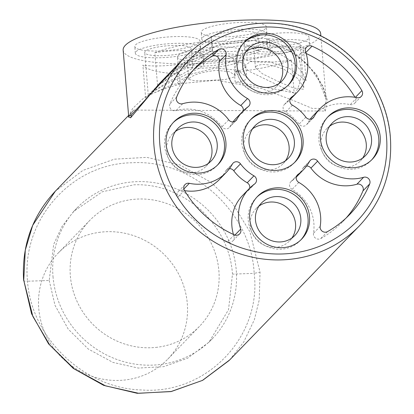<?xml version="1.0" encoding="UTF-8"?>
<svg xmlns="http://www.w3.org/2000/svg" width="414" height="414" viewBox="0 0 414 414"><rect width="100%" height="100%" fill="white"/><g stroke="black" fill="none" stroke-linecap="round" stroke-linejoin="round"><path stroke-width="0.31" stroke-dasharray="2.07 1.55" d="M100.291 232.218A76.259 72.626 44 0 0 58.214 253.042A76.259 72.626 44 0 0 47.594 338.44A76.259 72.626 44 0 0 125.763 379.897A76.259 72.626 44 0 0 167.841 359.073A76.259 72.626 44 0 0 178.46 273.675A76.259 72.626 44 0 0 100.291 232.218M157.356 347.232A76.259 72.626 -136 0 1 79.188 305.775A76.259 72.626 -136 0 1 89.807 220.372A76.259 72.626 -136 0 1 131.885 199.548A76.259 72.626 -136 0 1 210.053 241.005A76.259 72.626 -136 0 1 199.434 326.408A76.259 72.626 -136 0 1 157.356 347.232M49.214 280.469L55 305.309L68.243 329.146L88.285 349.043L113.001 362.426L138.271 368.067L163.649 366.675L187.671 358.177L208.987 342.181L228.533 309.667L232.466 274.125C230.872 250.134 220.289 228.652 200.712 209.675C179.935 192.091 157.656 183.811 133.882 184.835L102.263 191.791L73.723 211.357L61.846 226.743L53.68 244.374L49.214 280.469L27.515 281.225C21.249 220.093 71.518 163.276 132.226 162.769C192.691 159.079 251.226 212.144 254.17 273.375L260.044 272.122L249.885 231.731L232.223 202.901L210.923 182.274L179.816 164.922L146.794 157.372L114.264 159.188L82.867 170.413L55.31 191.221M52.997 276.562A94.087 89.6 44 0 0 114.781 358.664A94.087 89.6 44 0 0 212.253 338.802A94.087 89.6 44 0 0 236.249 270.218A94.087 89.6 44 0 0 174.46 188.116A94.087 89.6 44 0 0 76.994 207.983A94.087 89.6 44 0 0 52.997 276.562M158.945 84.073L187.796 59.973L218.183 45.281L253.999 40.422L289.407 50.498L307.478 64.149L322.806 85.936L327.215 99.758L325.326 111.055L133.784 110.077L128.656 116.774M229.729 359.901L243.763 341.948L254.351 319.779L259.226 300.005L260.044 272.122M259.024 206.043A23.272 22.165 44 0 0 256.152 208.516A23.272 22.165 44 0 0 250.216 225.485A23.272 22.165 44 0 0 265.503 245.792A23.272 22.165 44 0 0 289.614 240.881A23.272 22.165 44 0 0 291.994 237.926M175.417 131.455A23.272 22.165 44 0 0 172.55 133.934A23.272 22.165 44 0 0 166.614 150.898A23.272 22.165 44 0 0 181.896 171.21A23.272 22.165 44 0 0 206.006 166.293A23.272 22.165 44 0 0 208.387 163.344M329.735 126.115A23.272 22.165 44 0 0 326.869 128.588A23.272 22.165 44 0 0 323.163 153.744A23.272 22.165 44 0 0 345.488 167.463A23.272 22.165 44 0 0 360.325 160.953A23.272 22.165 44 0 0 362.705 157.998M246.133 51.527A23.272 22.165 44 0 0 243.261 54.006A23.272 22.165 44 0 0 237.326 70.97A23.272 22.165 44 0 0 252.612 91.282A23.272 22.165 44 0 0 276.723 86.366A23.272 22.165 44 0 0 279.103 83.416M252.576 128.785A23.272 22.165 44 0 0 249.709 131.264A23.272 22.165 44 0 0 243.774 148.228A23.272 22.165 44 0 0 259.055 168.534A23.272 22.165 44 0 0 283.166 163.623A23.272 22.165 44 0 0 285.546 160.673M290.571 98.206L284.982 103.981A42.093 40.086 44 0 0 289.904 99.8M290.245 99.448A42.093 40.086 44 0 0 298.913 58.819A4.952 4.714 44 0 1 305.304 53.095A106.465 101.389 44 0 1 306.143 53.478M284.982 103.981A4.952 4.714 44 0 0 285.66 112.116A42.093 40.086 44 0 1 299.11 124.112A4.952 4.714 44 0 0 307.229 123.833A42.093 40.086 44 0 1 310.169 119.242M356.971 97.668L350.254 104.618A42.093 40.086 44 0 0 313.341 115.511M350.254 104.618A4.952 4.714 44 0 0 355.165 97.575A106.465 101.389 44 0 0 355 97.3M320.198 226.365L313.476 233.315A42.093 40.086 44 0 0 292.108 189.369A4.952 4.714 44 0 1 291.43 181.239A42.093 40.086 44 0 0 296.352 177.052M313.476 233.315A4.952 4.714 44 0 0 320.778 238.562A106.465 101.389 -136 0 0 342.963 221.459L349.685 214.509M346.239 217.899A106.465 101.389 -136 0 1 342.963 221.459M306.588 166.019A4.952 4.714 44 0 0 302.805 168.384A42.093 40.086 44 0 1 296.693 176.706M248.167 106.698L241.445 113.648A42.093 40.086 44 0 0 236.182 118.181M233.01 121.918A42.093 40.086 44 0 0 230.07 126.503A4.952 4.714 44 0 1 221.951 126.782A42.093 40.086 44 0 0 175.981 110.652A4.952 4.714 44 0 1 169.926 103.986A106.465 101.389 44 0 1 189.912 73.428L196.629 66.478M241.445 113.648A4.952 4.714 44 0 0 243.246 110.885M193.359 70.033A106.465 101.389 44 0 0 189.912 73.428M183.863 188.981L182.621 190.269A42.093 40.086 44 0 0 184.597 190.637M182.621 190.269A4.952 4.714 44 0 0 177.715 197.312A106.465 101.389 -136 0 0 227.571 241.792A4.952 4.714 44 0 0 233.962 236.068A42.093 40.086 44 0 1 233.455 234.459M254.615 183.951L247.893 190.901A42.093 40.086 44 0 0 242.63 195.434M247.893 190.901A4.952 4.714 44 0 0 249.689 188.137M229.428 168.695A4.952 4.714 44 0 0 225.646 171.054A42.093 40.086 44 0 1 219.534 179.376M256.815 197.178A30.703 29.239 44 0 0 256.064 197.923A30.703 29.239 44 0 0 248.234 220.305A30.703 29.239 44 0 0 268.396 247.096A30.703 29.239 44 0 0 300.202 240.612A30.703 29.239 44 0 0 300.921 239.841M173.212 122.596A30.703 29.239 44 0 0 172.462 123.341A30.703 29.239 44 0 0 164.632 145.723A30.703 29.239 44 0 0 184.794 172.509A30.703 29.239 44 0 0 216.6 166.03A30.703 29.239 44 0 0 217.319 165.253M327.531 117.25A30.703 29.239 44 0 0 326.781 118A30.703 29.239 44 0 0 318.951 140.377A30.703 29.239 44 0 0 339.113 167.168A30.703 29.239 44 0 0 370.918 160.689A30.703 29.239 44 0 0 371.637 159.913M243.924 42.668A30.703 29.239 44 0 0 243.173 43.413A30.703 29.239 44 0 0 235.343 65.795A30.703 29.239 44 0 0 255.505 92.586A30.703 29.239 44 0 0 287.311 86.102A30.703 29.239 44 0 0 288.03 85.331M250.372 119.925A30.703 29.239 44 0 0 249.621 120.671A30.703 29.239 44 0 0 241.792 143.047A30.703 29.239 44 0 0 261.953 169.838A30.703 29.239 44 0 0 293.759 163.359A30.703 29.239 44 0 0 294.478 162.583M23.743 280.304C23.35 280.946 24.607 281.251 27.515 281.225C31.34 338.155 84.44 388.586 141.8 389.983C206.068 394.894 261.964 337.027 254.17 273.375L232.466 274.125M178.201 55.285A32.68 6.743 -4.8 0 1 213.236 47.191A32.68 6.743 -4.8 0 1 242.599 51.465A32.68 6.743 -4.8 0 1 241.859 53.08A32.68 6.743 -4.8 0 1 206.824 61.174A32.68 6.743 -4.8 0 1 177.461 56.899A32.68 6.743 -4.8 0 1 178.201 55.285M178.765 62.043A32.68 6.743 -4.8 0 1 213.8 53.949A32.68 6.743 -4.8 0 1 243.163 58.224A32.68 6.743 -4.8 0 1 242.423 59.839A32.68 6.743 -4.8 0 1 207.388 67.932A32.68 6.743 -4.8 0 1 178.025 63.658A32.68 6.743 -4.8 0 1 178.765 62.043M233.258 60.159A23.272 4.802 -4.8 0 1 208.309 65.919A23.272 4.802 -4.8 0 1 187.402 62.876A23.272 4.802 -4.8 0 1 187.93 61.727A23.272 4.802 -4.8 0 1 215.528 55.838A23.272 4.802 -4.8 0 1 233.786 59.005A23.272 4.802 -4.8 0 1 233.258 60.159M189.322 78.412C193.581 74.53 202.72 71.834 216.739 70.323L229.817 71.782L235.168 75.571L234.65 76.838L225.537 79.457L209.515 80.435L194.792 80.777L188.784 79.441L189.322 78.412M135.523 44.888A32.68 6.743 -4.8 0 1 170.558 36.794A32.68 6.743 -4.8 0 1 199.921 41.069A32.68 6.743 -4.8 0 1 199.181 42.683A32.68 6.743 -4.8 0 1 164.146 50.777A32.68 6.743 -4.8 0 1 134.783 46.503A32.68 6.743 -4.8 0 1 135.523 44.888M136.087 51.652A32.68 6.743 -4.8 0 1 171.122 43.558A32.68 6.743 -4.8 0 1 200.485 47.827A32.68 6.743 -4.8 0 1 199.745 49.447A32.68 6.743 -4.8 0 1 164.71 57.536A32.68 6.743 -4.8 0 1 135.347 53.266A32.68 6.743 -4.8 0 1 136.087 51.652M190.58 49.763A23.272 4.802 -4.8 0 1 165.631 55.528A23.272 4.802 -4.8 0 1 144.719 52.485A23.272 4.802 -4.8 0 1 145.247 51.331A23.272 4.802 -4.8 0 1 172.85 45.442A23.272 4.802 -4.8 0 1 191.108 48.614A23.272 4.802 -4.8 0 1 190.58 49.763M148.859 94.583C153.765 88.824 162.536 81.729 175.174 73.299L187.345 67.798L192.696 67.663L192.153 68.641L166.651 82.728L153.713 91.013L148.859 94.583M201.965 30.719A32.68 6.743 -4.8 0 1 236.999 22.625A32.68 6.743 -4.8 0 1 266.362 26.894A32.68 6.743 -4.8 0 1 265.617 28.514A32.68 6.743 -4.8 0 1 230.582 36.603A32.68 6.743 -4.8 0 1 201.22 32.333A32.68 6.743 -4.8 0 1 201.965 30.719M202.529 37.477A32.68 6.743 -4.8 0 1 237.564 29.384A32.68 6.743 -4.8 0 1 266.926 33.658A32.68 6.743 -4.8 0 1 266.181 35.273A32.68 6.743 -4.8 0 1 231.147 43.366A32.68 6.743 -4.8 0 1 201.784 39.092A32.68 6.743 -4.8 0 1 202.529 37.477M257.022 35.588A23.272 4.802 -4.8 0 1 232.073 41.353A23.272 4.802 -4.8 0 1 211.161 38.311A23.272 4.802 -4.8 0 1 211.689 37.156A23.272 4.802 -4.8 0 1 239.292 31.273A23.272 4.802 -4.8 0 1 257.549 34.44A23.272 4.802 -4.8 0 1 257.022 35.588M258.414 52.273L249.3 54.891L233.273 55.869L218.551 56.206L212.542 54.876L213.081 53.841C217.34 49.959 226.484 47.268 240.498 45.757L253.58 47.217L258.931 51.005L258.414 52.273M244.643 41.11A32.68 6.743 -4.8 0 1 279.678 33.016A32.68 6.743 -4.8 0 1 309.041 37.291A32.68 6.743 -4.8 0 1 308.295 38.906A32.68 6.743 -4.8 0 1 273.266 46.999A32.68 6.743 -4.8 0 1 243.903 42.725A32.68 6.743 -4.8 0 1 244.643 41.11M245.207 47.869A32.68 6.743 -4.8 0 1 280.242 39.78A32.68 6.743 -4.8 0 1 309.605 44.05A32.68 6.743 -4.8 0 1 308.86 45.669A32.68 6.743 -4.8 0 1 273.83 53.758A32.68 6.743 -4.8 0 1 244.467 49.489A32.68 6.743 -4.8 0 1 245.207 47.869M299.7 45.985A23.272 4.802 -4.8 0 1 274.751 51.75A23.272 4.802 -4.8 0 1 253.839 48.707A23.272 4.802 -4.8 0 1 254.367 47.553A23.272 4.802 -4.8 0 1 281.97 41.664A23.272 4.802 -4.8 0 1 300.228 44.836A23.272 4.802 -4.8 0 1 299.7 45.985M255.945 66.431C260.913 63.151 270.363 64.175 284.294 69.521L297.692 78.458L303.793 87.566L303.307 89.238L293.51 88.032L277.83 81.299L262.502 73.821L255.428 67.751L255.945 66.431M123.149 50.141A99.106 20.452 175.2 0 0 212.185 63.099A99.106 20.452 175.2 0 0 318.423 38.559A99.106 20.452 175.2 0 0 320.674 33.658M182.258 59.968L207.968 45.064L237.015 37.136L265.902 38.585L291.037 49.002L316.689 74.758L326.18 99.665L324.25 108.349L312.213 108.416L293.5 100.55L261.803 88.57L216.6 80.218L172.835 84.337L144.626 97.223L132.635 108.458L128.656 116.148M158.8 84.223C169.983 72.155 183.744 61.696 200.086 52.852C212.687 46.29 226.013 42.269 240.063 40.8C257.208 39.465 272.396 42.14 285.629 48.821L297.599 56.102C310.95 66.659 319.737 78.07 323.96 90.335L326.18 99.665L320.866 35.946M267.537 48.707L270.497 52.645L269.731 54.622L256.09 57.769L232.161 58.338L210.25 59.357L201.411 58.41L202.218 56.961C203.859 55.253 207.357 53.137 212.708 50.606L211.87 40.613A34.662 7.152 175.2 0 0 201.24 45.271A34.662 7.152 175.2 0 0 200.459 46.984A34.662 7.152 175.2 0 0 231.597 51.512A34.662 7.152 175.2 0 0 268.758 42.932A34.662 7.152 175.2 0 0 269.545 41.219A34.662 7.152 175.2 0 0 266.704 38.714A81.279 16.772 -4.8 0 1 303.343 47.641L306.101 80.683C301.62 67.492 288.765 56.832 267.537 48.707L266.704 38.714M179.531 74.049L180.364 84.042L177.647 82.976L178.455 81.527L191.729 73.961L215.218 68.077L237.382 70.152L246.734 77.211L245.973 79.188C244.317 80.761 240.731 81.744 235.199 82.143L234.365 72.155A34.662 7.152 175.2 0 0 244.995 67.498A34.662 7.152 175.2 0 0 245.781 65.785A34.662 7.152 175.2 0 0 214.638 61.251A34.662 7.152 175.2 0 0 177.482 69.837A34.662 7.152 175.2 0 0 176.695 71.55A34.662 7.152 175.2 0 0 179.531 74.049A81.279 16.772 -4.8 0 1 142.892 65.127L145.65 98.17C157.651 85.087 197.111 71.079 203.036 65.712L203.833 64.165L198.953 62.856L186.817 66.188L157.589 85.822L154.836 52.78A81.279 16.772 -4.8 0 1 211.87 40.613M154.836 52.78A34.662 7.152 -4.8 0 1 203.103 55.388A34.662 7.152 -4.8 0 1 202.317 57.106A34.662 7.152 -4.8 0 1 177.425 64.501A34.662 7.152 -4.8 0 1 142.892 65.127M235.199 82.143C260.427 86.309 280.076 89.936 294.163 93.026L291.404 59.983A81.279 16.772 -4.8 0 1 234.365 72.155M294.163 93.026L249.068 71.255L243.867 66.152L250.511 61.655L268.37 61.453L289.329 68.315L306.101 80.683M291.404 59.983A34.662 7.152 -4.8 0 1 243.137 57.375A34.662 7.152 -4.8 0 1 265.012 48.826A34.662 7.152 -4.8 0 1 303.343 47.641M157.589 85.822C170.273 72.124 188.644 60.382 212.708 50.606M180.364 84.042C160.296 89.745 148.724 94.454 145.65 98.17M359.316 225.925A121.323 115.537 44 0 0 390.257 137.489A121.323 115.537 44 0 0 310.583 31.624A121.323 115.537 44 0 0 184.903 57.235M305.853 52.526L305.304 53.095M305.635 51.869L298.913 58.819M292.382 105.166L285.66 112.116M305.832 117.162L299.11 124.112M312.28 118.611L307.229 123.833M327.5 231.617L320.778 238.562M309.522 161.434L302.805 168.384M297.019 175.458L291.43 181.239M298.83 182.424L292.108 189.369M176.649 97.042L169.926 103.986M182.698 103.702L175.981 110.652M228.673 119.837L221.951 126.782M235.121 121.286L230.07 126.503M234.293 234.841L227.571 241.792M184.432 190.362L177.715 197.312M234.919 235.074L233.962 236.068M232.363 164.104L225.646 171.054M325.326 111.055A4.952 4.714 -136 0 1 324.25 108.349M58.214 253.042L89.807 220.372M212.253 338.802L208.982 342.181M133.748 110.124L128.599 115.449M256.152 208.516L261.405 203.088M172.55 133.934L177.797 128.506M243.261 54.006L248.514 48.578M249.709 131.264L254.957 125.835M289.614 240.881L294.866 235.452M206.006 166.293L211.259 160.865M360.325 160.953L365.578 155.524M326.869 128.588L332.116 123.16M276.723 86.366L281.97 80.937M283.166 163.623L288.418 158.195M306.655 47.092L299.938 54.037M291.083 97.569L284.361 104.514M313.232 117.861L306.51 124.811M361.318 96.39L354.596 103.334M310.241 160.456L303.524 167.401M297.531 174.822L290.809 181.772M236.073 120.531L229.351 127.481M248.788 106.165L242.066 113.115M239.659 233.894L232.942 240.844M255.231 183.418L248.514 190.368M233.082 163.126L226.365 170.076M185.001 184.597L178.279 191.547M256.064 197.923L257.539 196.407M300.202 240.612L301.671 239.095M172.462 123.341L173.932 121.819M216.6 166.03L218.069 164.508M326.781 118L328.25 116.479M370.918 160.689L372.388 159.167M243.173 43.413L244.643 41.892M287.311 86.102L288.781 84.58M249.621 120.671L251.091 119.149M293.759 163.359L295.229 161.838M229.723 359.911L229.196 360.454M76.994 207.983L73.723 211.357M167.841 359.073L199.434 326.408M243.163 58.224L242.599 51.465M178.025 63.658L177.461 56.899M188.784 79.441L187.402 62.876M235.168 75.571L233.786 59.005M200.485 47.827L199.921 41.069M135.347 53.266L134.783 46.503M148.284 95.215L144.719 52.485M192.696 67.658L191.108 48.614M266.926 33.658L266.362 26.894M201.784 39.092L201.22 32.333M212.542 54.876L211.161 38.311M258.931 51.005L257.549 34.44M309.605 44.05L309.041 37.291M244.467 49.489L243.903 42.725M255.428 67.751L253.839 48.707M303.793 87.566L300.228 44.836M133.789 110.083C129.391 115.475 127.662 117.83 128.594 117.146M269.545 41.219L270.497 52.645M243.137 57.375L243.867 66.152M176.695 71.55L177.647 82.976M203.103 55.388L203.833 64.165M245.781 65.785L246.734 77.211M200.459 46.984L201.411 58.41"/><path stroke-width="0.62" d="M128.656 116.774L130.596 117.799L158.8 84.223L184.903 57.235A121.323 115.537 44 0 0 153.956 145.671A121.323 115.537 44 0 0 233.636 251.536A121.323 115.537 44 0 0 359.316 225.925L229.734 359.901M128.599 115.449L55.3 191.232L32.711 225.319L25.285 250.118L23.743 280.304L32.872 316.451L49.602 344.826L74.189 368.796L105.544 385.864L138.68 393.29L171.189 391.489L202.446 380.419L229.729 359.901M291.994 237.926A23.272 22.165 44 0 0 295.549 223.912A23.272 22.165 44 0 0 270.989 202.006A23.272 22.165 44 0 0 259.024 206.043M208.387 163.344A23.272 22.165 44 0 0 211.942 149.33A23.272 22.165 44 0 0 187.387 127.419A23.272 22.165 44 0 0 175.417 131.455M362.705 157.998A23.272 22.165 44 0 0 363.099 134.048A23.272 22.165 44 0 0 341.705 122.078A23.272 22.165 44 0 0 329.735 126.115M279.103 83.416A23.272 22.165 44 0 0 282.659 69.402A23.272 22.165 44 0 0 258.098 47.491A23.272 22.165 44 0 0 246.133 51.527M285.546 160.673A23.272 22.165 44 0 0 289.101 146.659A23.272 22.165 44 0 0 264.546 124.749A23.272 22.165 44 0 0 252.576 128.785M276.241 196.578A23.272 22.165 44 0 0 261.405 203.088A23.272 22.165 44 0 0 257.705 228.238A23.272 22.165 44 0 0 280.03 241.962A23.272 22.165 44 0 0 294.866 235.452A23.272 22.165 44 0 0 298.566 210.302A23.272 22.165 44 0 0 276.241 196.578M192.634 121.99A23.272 22.165 44 0 0 177.797 128.506A23.272 22.165 44 0 0 174.097 153.656A23.272 22.165 44 0 0 196.422 167.38A23.272 22.165 44 0 0 211.259 160.865A23.272 22.165 44 0 0 214.959 135.714A23.272 22.165 44 0 0 192.634 121.99M350.741 162.034A23.272 22.165 44 0 0 365.578 155.524A23.272 22.165 44 0 0 369.278 130.374A23.272 22.165 44 0 0 346.953 116.65A23.272 22.165 44 0 0 332.116 123.16A23.272 22.165 44 0 0 328.416 148.31A23.272 22.165 44 0 0 350.741 162.034M263.351 42.062A23.272 22.165 44 0 0 248.514 48.578A23.272 22.165 44 0 0 244.809 73.728A23.272 22.165 44 0 0 267.134 87.452A23.272 22.165 44 0 0 281.97 80.937A23.272 22.165 44 0 0 285.676 55.786A23.272 22.165 44 0 0 263.351 42.062M269.793 119.32A23.272 22.165 44 0 0 254.957 125.835A23.272 22.165 44 0 0 251.257 150.986A23.272 22.165 44 0 0 273.582 164.71A23.272 22.165 44 0 0 288.418 158.195A23.272 22.165 44 0 0 292.118 133.044A23.272 22.165 44 0 0 269.793 119.32M289.904 99.8A42.093 40.086 44 0 0 290.245 99.448L296.967 92.498A42.093 40.086 44 0 0 305.635 51.869A4.952 4.714 -136 0 1 312.021 46.145L305.853 52.526M312.021 46.145A106.465 101.389 44 0 1 361.883 90.625A4.952 4.714 -136 0 1 356.971 97.668A42.093 40.086 44 0 0 320.063 108.561L313.341 115.511A42.093 40.086 44 0 0 310.169 119.242M355 97.3A106.465 101.389 44 0 0 306.143 53.478M296.352 177.052A42.093 40.086 44 0 0 296.693 176.706L303.415 169.756A42.093 40.086 44 0 1 298.147 174.289A4.952 4.714 -136 0 0 298.83 182.424A42.093 40.086 44 0 1 320.198 226.365A4.952 4.714 -136 0 0 327.5 231.617A106.465 101.389 44 0 0 349.685 214.509A106.465 101.389 44 0 0 369.671 183.951L362.949 190.895A106.465 101.389 -136 0 1 346.239 217.899M362.949 190.895A4.952 4.714 44 0 0 356.894 184.235A42.093 40.086 44 0 1 347.02 185.814A42.093 40.086 44 0 1 310.924 168.1A4.952 4.714 44 0 0 306.588 166.019M242.904 111.231A42.093 40.086 44 0 0 236.792 119.553A4.952 4.714 -136 0 1 228.673 119.837A42.093 40.086 44 0 0 182.698 103.702A4.952 4.714 -136 0 1 176.649 97.042A106.465 101.389 44 0 1 196.629 66.478A106.465 101.389 44 0 1 218.82 49.375A4.952 4.714 -136 0 1 226.122 54.622A42.093 40.086 44 0 0 247.489 98.563A4.952 4.714 -136 0 1 248.167 106.698A42.093 40.086 44 0 0 242.904 111.231L236.182 118.181A42.093 40.086 44 0 0 233.01 121.918M243.246 110.885A4.952 4.714 44 0 0 240.767 105.513A42.093 40.086 44 0 1 219.399 61.572A4.952 4.714 44 0 0 212.097 56.32A106.465 101.389 44 0 0 193.359 70.033M184.597 190.637A42.093 40.086 44 0 0 192.701 191.154A42.093 40.086 44 0 0 219.534 179.376L226.256 172.426A42.093 40.086 44 0 0 232.363 164.104A4.952 4.714 -136 0 1 240.487 163.825A42.093 40.086 44 0 0 253.937 175.821A4.952 4.714 -136 0 1 254.615 183.951A42.093 40.086 44 0 0 249.352 188.489A42.093 40.086 44 0 0 240.679 229.118A4.952 4.714 -136 0 1 234.293 234.841A106.465 101.389 44 0 1 184.432 190.362A4.952 4.714 -136 0 1 189.343 183.319A42.093 40.086 44 0 0 199.424 184.209A42.093 40.086 44 0 0 226.256 172.426M249.352 188.489L242.63 195.434A42.093 40.086 44 0 0 233.455 234.459M249.689 188.137A4.952 4.714 44 0 0 247.215 182.771A42.093 40.086 44 0 1 233.765 170.77A4.952 4.714 44 0 0 229.428 168.695M300.921 239.841A30.703 29.239 44 0 0 308.032 218.235A30.703 29.239 44 0 0 288.382 191.651A30.703 29.239 44 0 0 256.815 197.178M217.319 165.253A30.703 29.239 44 0 0 224.429 143.648A30.703 29.239 44 0 0 204.775 117.064A30.703 29.239 44 0 0 173.212 122.596M371.637 159.913A30.703 29.239 44 0 0 378.748 138.307A30.703 29.239 44 0 0 359.093 111.723A30.703 29.239 44 0 0 327.531 117.25M288.03 85.331A30.703 29.239 44 0 0 295.141 63.725A30.703 29.239 44 0 0 275.491 37.136A30.703 29.239 44 0 0 243.924 42.668M294.478 162.583A30.703 29.239 44 0 0 301.589 140.977A30.703 29.239 44 0 0 281.934 114.393A30.703 29.239 44 0 0 250.372 119.925M320.063 108.561A42.093 40.086 44 0 0 313.952 116.883A4.952 4.714 -136 0 1 305.832 117.162A42.093 40.086 44 0 0 292.382 105.166A4.952 4.714 -136 0 1 291.704 97.036A42.093 40.086 44 0 0 296.967 92.498M303.415 169.756A42.093 40.086 44 0 0 309.522 161.434A4.952 4.714 -136 0 1 317.647 161.149A42.093 40.086 44 0 0 353.742 178.864A42.093 40.086 44 0 0 363.616 177.285A4.952 4.714 -136 0 1 369.671 183.951M309.506 216.713A30.703 29.239 44 0 0 289.339 189.922A30.703 29.239 44 0 0 257.539 196.407A30.703 29.239 44 0 0 249.704 218.783A30.703 29.239 44 0 0 269.866 245.574A30.703 29.239 44 0 0 301.671 239.095A30.703 29.239 44 0 0 309.506 216.713M225.899 142.131A30.703 29.239 44 0 0 205.737 115.34A30.703 29.239 44 0 0 173.932 121.819A30.703 29.239 44 0 0 166.102 144.201A30.703 29.239 44 0 0 186.264 170.992A30.703 29.239 44 0 0 218.069 164.508A30.703 29.239 44 0 0 225.899 142.131M380.218 136.786A30.703 29.239 44 0 0 360.056 109.995A30.703 29.239 44 0 0 328.25 116.479A30.703 29.239 44 0 0 320.42 138.856A30.703 29.239 44 0 0 340.582 165.647A30.703 29.239 44 0 0 372.388 159.167A30.703 29.239 44 0 0 380.218 136.786M296.61 62.203A30.703 29.239 44 0 0 276.449 35.413A30.703 29.239 44 0 0 244.643 41.892A30.703 29.239 44 0 0 236.813 64.273A30.703 29.239 44 0 0 256.975 91.064A30.703 29.239 44 0 0 288.781 84.58A30.703 29.239 44 0 0 296.61 62.203M303.058 139.461A30.703 29.239 44 0 0 282.897 112.67A30.703 29.239 44 0 0 251.091 119.149A30.703 29.239 44 0 0 243.261 141.531A30.703 29.239 44 0 0 263.423 168.317A30.703 29.239 44 0 0 295.229 161.838A30.703 29.239 44 0 0 303.058 139.461M23.743 280.304L31.562 313.771L48.583 343.884L73.294 368.419L103.655 385.356L137.189 393.3L171.127 391.582L202.669 380.326L229.196 360.454M320.866 35.946L320.674 33.658A99.106 20.452 175.2 0 0 231.633 20.7A99.106 20.452 175.2 0 0 125.395 45.24A99.106 20.452 175.2 0 0 123.149 50.141L128.656 116.148L131.217 115.035L182.258 59.968M361.883 90.625L355.367 97.362M291.704 97.036L290.571 98.206M313.952 116.883L312.28 118.611M363.616 177.285L356.894 184.235M317.647 161.149L310.924 168.1M298.147 174.289L297.019 175.458M218.82 49.375L212.097 56.32M236.792 119.553L235.121 121.286M247.489 98.563L240.767 105.513M226.122 54.622L219.399 61.572M240.679 229.118L234.919 235.074M253.937 175.821L247.215 182.771M240.487 163.825L233.765 170.77M189.343 183.319L183.863 188.981M159.83 144.419A116.37 110.823 44 0 0 282.627 253.963A116.37 110.823 44 0 0 386.485 136.568A116.37 110.823 44 0 0 263.692 27.024A116.37 110.823 44 0 0 159.83 144.419M130.596 117.799A4.952 4.714 44 0 0 131.217 115.035M359.316 225.925C382.308 201.266 392.663 171.707 390.371 137.246C387.08 91.427 354.617 48.179 311.111 31.614C267.713 13.936 215.854 24.421 184.903 57.235M23.629 280.547C21.585 245.838 32.147 216.061 55.31 191.221M128.594 117.146L128.656 116.148"/></g></svg>
